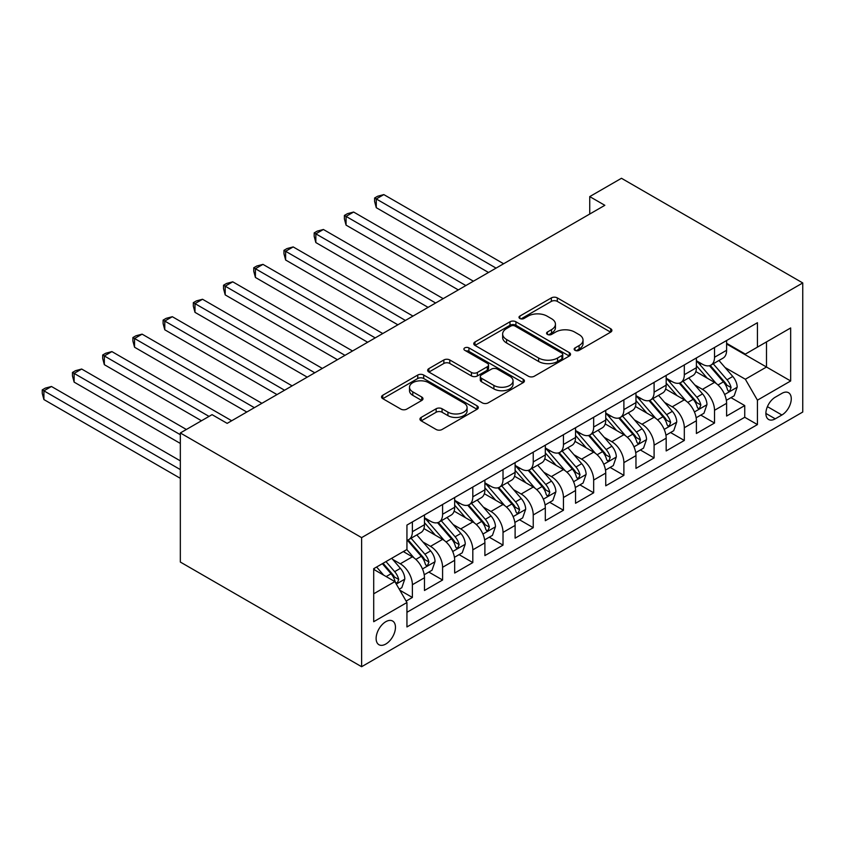 <?xml version="1.0" encoding="UTF-8"?>
<svg xmlns="http://www.w3.org/2000/svg" width="845" height="845" viewBox="0 0 845 845"><rect width="100%" height="100%" fill="white"/><g stroke="black" fill="none" stroke-linecap="round" stroke-linejoin="round"><path stroke-width="1.27" d="M575.022 350.326A2.936 1.69 0 0 0 579.174 350.326L610.681 332.138A4.193 2.419 0 0 0 611.907 330.427A4.193 2.419 0 0 0 610.681 328.716L557.299 297.894A4.193 2.419 0 0 0 551.362 297.894L519.855 316.083A2.936 1.69 0 0 0 518.999 317.287A2.936 1.69 0 0 0 519.855 318.48A2.936 1.69 0 0 0 524.006 318.48L528.083 316.125A13.425 7.753 0 0 1 547.064 316.125L551.51 318.692A13.425 7.753 0 0 1 555.44 324.174A13.425 7.753 0 0 1 551.51 329.656L547.433 332.011A2.936 1.69 0 0 0 546.578 333.205A2.936 1.69 0 0 0 547.433 334.409A2.936 1.69 0 0 0 551.584 334.409L555.661 332.053A13.425 7.753 0 0 1 574.642 332.053L579.1 334.62A13.425 7.753 0 0 1 583.029 340.102A13.425 7.753 0 0 1 579.1 345.584L575.022 347.929A2.936 1.69 0 0 0 574.156 349.133A2.936 1.69 0 0 0 575.022 350.326L575.022 347.929M385.785 644.038A13.678 7.89 120 0 0 394.721 631.997A13.678 7.89 120 0 0 392.629 621.033A13.678 7.89 120 0 0 385.785 621.709A13.678 7.89 120 0 0 376.859 633.761A13.678 7.89 120 0 0 378.951 644.724A13.678 7.89 120 0 0 385.785 644.038M421.169 417.409A4.193 2.419 0 0 0 419.944 419.12A4.193 2.419 0 0 0 421.169 420.831L436.147 429.482A4.193 2.419 0 0 0 442.072 429.482L477.076 409.276A4.193 2.419 0 0 0 478.302 407.565A4.193 2.419 0 0 0 477.076 405.853L423.694 375.032A4.193 2.419 0 0 0 417.757 375.032L382.764 395.238A4.193 2.419 0 0 0 381.539 396.949A4.193 2.419 0 0 0 382.764 398.66L400.857 409.107A4.193 2.419 0 0 0 406.783 409.107L421.761 400.456A4.193 2.419 0 0 0 422.986 398.745A4.193 2.419 0 0 0 421.761 397.034L412.793 391.858A11.217 6.475 0 0 1 409.508 387.274A11.217 6.475 0 0 1 416.427 381.285A11.217 6.475 0 0 1 428.658 382.69L463.799 402.98A11.217 6.475 0 0 1 467.084 407.565A11.217 6.475 0 0 1 460.166 413.543A11.217 6.475 0 0 1 447.934 412.149L442.072 408.758A4.193 2.419 0 0 0 436.147 408.758L421.169 417.409L421.169 420.831M802.75 282.948L621.466 178.284L589.736 196.6L604.84 205.314L227.168 423.366L212.053 414.652L180.334 432.967L361.618 537.631L802.75 282.948L802.75 412.033L361.618 666.716L361.618 537.631M528.378 376.226A4.193 2.419 0 0 0 534.315 376.226L569.308 356.02A4.193 2.419 0 0 0 570.533 354.308A4.193 2.419 0 0 0 569.308 352.597L515.925 321.776A4.193 2.419 0 0 0 509.989 321.776L474.996 341.982A4.193 2.419 0 0 0 473.77 343.693A4.193 2.419 0 0 0 474.996 345.404L528.378 376.226M465.944 350.96A2.936 1.69 0 0 1 468.922 351.383L468.922 347.887L523.192 379.225A4.193 2.419 0 0 1 524.418 380.937A4.193 2.419 0 0 1 523.192 382.648L488.199 402.854A4.193 2.419 0 0 1 482.263 402.854L428.88 372.032L428.88 368.61A4.193 2.419 0 0 0 427.654 370.321A4.193 2.419 0 0 0 428.88 372.032M428.88 368.61L443.857 359.959A4.193 2.419 0 0 1 449.783 359.959L471.436 372.465A4.193 2.419 0 0 0 477.372 372.465L487.301 366.73A4.193 2.419 0 0 0 488.537 365.008A4.193 2.419 0 0 0 487.301 363.297L464.761 350.284A2.936 1.69 0 0 1 463.905 349.091A2.936 1.69 0 0 1 465.722 347.527A2.936 1.69 0 0 1 468.922 347.887M406.107 601.091L412.381 597.468L399.843 590.222M392.703 559.422L400.287 563.795A17.09 9.865 60 0 1 412.381 584.729L424.465 577.758L424.465 590.486L442.59 580.019L428.848 572.086M422.922 541.972L430.506 546.356A17.09 9.865 60 0 1 442.59 567.291L454.673 560.309L454.673 573.047L472.809 562.58L459.057 554.637M453.131 524.534L460.726 528.907A17.09 9.865 60 0 1 472.809 549.841L484.893 542.87L484.893 555.598L503.018 545.131L489.276 537.198M483.351 507.084L490.934 511.468A17.09 9.865 60 0 1 503.018 532.403L515.112 525.421L515.112 538.159L533.237 527.692L519.485 519.749M513.559 489.646L521.154 494.019A17.09 9.865 60 0 1 533.237 514.954L545.321 507.972L545.321 520.71L563.446 510.243L549.704 502.31M543.779 472.197L551.362 476.58A17.09 9.865 60 0 1 563.446 497.515L575.54 490.533L575.54 503.271L593.665 492.804L579.913 484.861M573.998 454.758L581.582 459.131A17.09 9.865 60 0 1 593.665 480.066L605.749 473.084L605.749 485.822L623.885 475.355L610.132 467.422M604.207 437.309L611.791 441.692A17.09 9.865 60 0 1 623.885 462.627L635.968 455.645L635.968 468.383L654.093 457.916L640.352 449.973M634.426 419.87L642.01 424.243A17.09 9.865 60 0 1 654.093 445.178L666.177 438.196L666.177 450.934L684.313 440.467L670.56 432.534M664.635 402.421L672.219 406.804A17.09 9.865 60 0 1 684.313 427.728L696.396 420.757L696.396 433.496L714.521 423.028L714.521 410.29A17.09 9.865 -120 0 0 702.438 389.355L694.854 384.971M700.78 415.085L714.521 423.028M424.465 577.758A17.09 9.865 -120 0 0 412.381 556.823L403.318 551.584M454.673 560.309A17.09 9.865 -120 0 0 442.59 539.374L423.905 528.59M484.893 542.87A17.09 9.865 -120 0 0 472.809 521.935L454.124 511.14M515.112 525.421A17.09 9.865 -120 0 0 503.018 504.486L484.333 493.702M545.321 507.972A17.09 9.865 -120 0 0 533.237 487.047L514.552 476.253M575.54 490.533A17.09 9.865 -120 0 0 563.446 469.598L544.761 458.814M605.749 473.084A17.09 9.865 -120 0 0 593.665 452.159L574.98 441.365M635.968 455.645A17.09 9.865 -120 0 0 623.885 434.71L605.2 423.926M666.177 438.196A17.09 9.865 -120 0 0 654.093 417.272L635.408 406.477M696.396 420.757A17.09 9.865 -120 0 0 684.313 399.822L665.628 389.038M781.9 393.369L775.256 397.203A13.245 7.647 120 0 0 766.605 408.874A13.245 7.647 120 0 0 768.633 419.49A13.245 7.647 120 0 0 775.256 418.835L781.9 415.001A13.245 7.647 120 0 0 790.55 403.329A13.245 7.647 120 0 0 788.522 392.714A13.245 7.647 120 0 0 781.9 393.369M373.701 593.803L394.858 581.592L406.941 602.527L406.941 626.948L757.426 424.591L757.426 400.171L745.343 379.236L725.063 367.533M406.941 602.527L373.701 621.709L373.701 568.685L406.941 549.493L406.941 525.072L757.426 322.716L757.426 347.137L790.666 327.955L790.666 380.979L757.426 400.171M424.465 517.742L430.506 521.238A17.09 9.865 60 0 0 439.051 522.083L451.135 515.101A17.09 9.865 -120 0 0 454.673 507.275L454.673 497.504M454.673 500.303L460.726 503.789A17.09 9.865 60 0 0 469.271 504.634L481.354 497.663A17.09 9.865 -120 0 0 484.893 489.836L484.893 480.066M484.893 482.854L490.934 486.35A17.09 9.865 60 0 0 499.479 487.195L511.563 480.213A17.09 9.865 -120 0 0 515.112 472.387L515.112 462.616M515.112 465.415L521.154 468.901A17.09 9.865 60 0 0 529.699 469.746L541.782 462.775A17.09 9.865 -120 0 0 545.321 454.948L545.321 445.178M545.321 447.966L551.362 451.462A17.09 9.865 60 0 0 559.908 452.307L572.002 445.326A17.09 9.865 -120 0 0 575.54 437.499L575.54 427.728M575.54 430.527L581.582 434.013A17.09 9.865 60 0 0 590.127 434.858L602.21 427.887A17.09 9.865 -120 0 0 605.749 420.06L605.749 410.29M605.749 413.078L611.791 416.564A17.09 9.865 60 0 0 620.336 417.419L632.43 410.438A17.09 9.865 -120 0 0 635.968 402.611L635.968 392.84M635.968 395.64L642.01 399.125A17.09 9.865 60 0 0 650.555 399.97L662.638 392.988A17.09 9.865 -120 0 0 666.177 385.172L666.177 375.402M666.177 378.19L672.219 381.676A17.09 9.865 60 0 0 680.774 382.531L692.858 375.55A17.09 9.865 -120 0 0 696.396 367.723L696.396 357.953M406.941 612.298L744.741 417.272L744.741 405.579L726.605 416.046L726.605 403.308A17.09 9.865 -120 0 0 714.521 382.384L695.836 371.589M696.396 360.752L702.438 364.237A17.09 9.865 -120 0 0 710.983 365.082A17.09 9.865 -120 0 0 714.521 357.255L714.521 347.485M710.983 365.082L723.066 358.1A17.09 9.865 -120 0 0 726.605 350.284L726.605 340.514M412.381 521.935L412.381 531.695A17.09 9.865 60 0 1 408.843 539.522A17.09 9.865 60 0 1 406.941 540.219M408.843 539.522L420.926 532.551A17.09 9.865 -120 0 0 424.465 524.724L424.465 514.954M442.59 504.486L442.59 514.256A17.09 9.865 60 0 1 439.051 522.083M472.809 487.047L472.809 496.807A17.09 9.865 60 0 1 469.271 504.634M503.018 469.598L503.018 479.368A17.09 9.865 60 0 1 499.479 487.195M533.237 452.159L533.237 461.919A17.09 9.865 60 0 1 529.699 469.746M563.446 434.71L563.446 444.481A17.09 9.865 60 0 1 559.908 452.307M593.665 417.261L593.665 427.031A17.09 9.865 60 0 1 590.127 434.858M623.885 399.822L623.885 409.593A17.09 9.865 60 0 1 620.336 417.419M654.093 382.373L654.093 392.143A17.09 9.865 60 0 1 650.555 399.97M684.313 364.934L684.313 374.705A17.09 9.865 60 0 1 680.774 382.531M684.313 427.728L684.313 440.467M654.093 445.178L654.093 457.916M623.885 462.627L623.885 475.355M593.665 480.066L593.665 492.804M563.446 497.515L563.446 510.243M533.237 514.954L533.237 527.692M503.018 532.403L503.018 545.131M472.809 549.841L472.809 562.58M442.59 567.291L442.59 580.019M412.381 584.729L412.381 597.468M394.858 581.592L373.701 569.382M745.343 379.236L766.489 367.026L766.489 341.908L790.666 327.955M726.605 343.999L790.666 380.979M726.605 343.302L745.343 354.118L757.426 347.137M180.334 432.967L180.334 562.052L361.618 666.716M589.736 196.6L589.736 214.038M730.988 397.646L744.741 405.579M744.741 417.272L757.426 424.591M576.195 350.749L579.1 349.07A13.425 7.753 0 0 0 583.029 343.588L583.029 340.102M555.44 324.174L555.44 327.67A13.425 7.753 0 0 1 551.51 333.141L548.606 334.821M610.629 332.169L557.299 301.38A4.193 2.419 0 0 0 551.362 301.38L521.027 318.892M569.255 356.051L515.925 325.272A4.193 2.419 0 0 0 509.989 325.272L475.048 345.436M561.893 355.513A2.936 1.69 0 0 0 562.749 354.308A2.936 1.69 0 0 0 561.893 353.115L515.038 326.064A2.936 1.69 0 0 0 510.887 326.064L506.577 328.547A13.425 7.753 0 0 0 502.648 334.018A13.425 7.753 0 0 0 506.577 339.5L538.614 357.995A13.425 7.753 0 0 0 557.594 357.995L561.893 355.513L561.893 358.998A2.936 1.69 0 0 0 562.749 357.805L562.749 354.308M502.648 334.018L502.648 337.514A13.425 7.753 0 0 0 506.577 342.986L506.577 339.5M561.893 358.998L557.594 361.48A13.425 7.753 0 0 1 538.614 361.48L506.577 342.986M428.933 372.064L443.857 363.456L443.857 359.959M488.537 365.008L488.537 368.504A4.193 2.419 0 0 1 487.301 370.216L477.372 375.951A4.193 2.419 0 0 1 471.436 375.951L449.783 363.456A4.193 2.419 0 0 0 443.857 363.456M468.922 351.383L523.139 382.679M493.902 385.436A11.217 6.475 0 0 0 506.134 386.841A11.217 6.475 0 0 0 513.052 380.852A11.217 6.475 0 0 0 509.767 376.268L497.388 369.128A4.193 2.419 0 0 0 491.452 369.128L481.523 374.863A4.193 2.419 0 0 0 480.298 376.574A4.193 2.419 0 0 0 481.523 378.285L493.902 385.436L493.902 388.922A11.217 6.475 0 0 0 506.134 390.327A11.217 6.475 0 0 0 513.052 384.338L513.052 380.852M480.298 376.574L480.298 380.06A4.193 2.419 0 0 0 481.523 381.771L481.523 378.285M493.902 388.922L481.523 381.771M467.084 407.565L467.084 411.05A11.217 6.475 0 0 1 460.166 417.039A11.217 6.475 0 0 1 447.934 415.634L442.072 412.254A4.193 2.419 0 0 0 436.147 412.254L421.222 420.863M409.508 387.274L409.508 390.76A11.217 6.475 0 0 0 412.793 395.344L412.793 391.858M421.708 400.488L412.793 395.344M477.013 409.307L423.694 378.518A4.193 2.419 0 0 0 417.757 378.518L382.817 398.692M726.351 400.319L734.168 395.809L737.178 387.084A11.323 6.538 -120 0 0 732.773 376.458L718.968 360.477M716.201 383.482L699.829 364.533A32.691 18.875 -120 0 0 696.396 360.931M707.223 378.169L698.065 367.564A27.135 15.664 -120 0 0 696.396 365.737M503.62 263.756L383.82 194.593L376.268 198.955L376.268 207.68L488.516 272.481M709.441 365.695L723.404 381.866A11.323 6.538 60 0 1 727.439 389.661L728.263 391.003L729.795 390.791L731.073 387.57A11.323 6.538 -120 0 0 727.038 379.775L713.233 363.783M710.265 365.431L725.274 382.806A5.767 3.327 60 0 1 726.721 385.056L731.073 387.57M376.268 207.68L374.61 201.48L374.61 197.994L496.068 268.118M374.61 197.994L377.63 196.251L383.82 194.593M696.143 417.768L703.948 413.258L706.969 404.533A11.323 6.538 -120 0 0 702.554 393.897L688.749 377.916M685.992 400.931L669.62 381.972A32.691 18.875 -120 0 0 666.177 378.38M677.014 395.608L667.856 385.003A27.135 15.664 -120 0 0 666.177 383.186M473.411 281.205L353.611 212.032L346.059 216.394L346.059 225.119L458.307 289.919M679.232 383.144L693.196 399.305A11.323 6.538 60 0 1 697.231 407.11L698.054 408.452L699.586 408.23L700.854 405.019A11.323 6.538 -120 0 0 696.819 397.213L683.013 381.232M680.045 382.88L695.055 400.245A5.767 3.327 60 0 1 696.512 402.505L700.854 405.019M346.059 225.119L344.39 218.929L344.39 215.433L465.859 285.568M344.39 215.433L347.422 213.69L353.611 212.032M665.923 435.207L673.729 430.696L676.75 421.972A11.323 6.538 -120 0 0 672.345 411.346L658.54 395.365M655.773 418.37L639.401 399.421A32.691 18.875 -120 0 0 635.968 395.819M646.795 413.057L637.637 402.452A27.135 15.664 -120 0 0 635.968 400.625M443.192 298.644L323.392 229.481L315.84 233.843L315.84 242.568L428.088 307.369M649.013 400.583L662.976 416.754A11.323 6.538 60 0 1 667.011 424.549L667.835 425.891L669.367 425.679L670.645 422.458A11.323 6.538 -120 0 0 666.599 414.663L652.794 398.671M649.837 400.319L664.835 417.694A5.767 3.327 60 0 1 666.293 419.944L670.645 422.458M315.84 242.568L314.182 236.368L314.182 232.882L435.64 303.006M314.182 232.882L317.202 231.139L323.392 229.481M635.715 452.656L643.52 448.146L646.541 439.421A11.323 6.538 -120 0 0 642.126 428.785L628.321 412.804M625.564 435.819L609.192 416.86A32.691 18.875 -120 0 0 605.749 413.268M616.575 430.496L607.418 419.891A27.135 15.664 -120 0 0 605.749 418.074M412.983 316.093L293.183 246.92L285.631 251.282L285.631 260.006L397.879 324.807M618.804 418.032L632.768 434.193A11.323 6.538 60 0 1 636.803 441.998L637.626 443.34L639.158 443.129L640.425 439.907A11.323 6.538 -120 0 0 636.391 432.101L622.585 416.12M619.617 417.768L634.627 435.133A5.767 3.327 60 0 1 636.074 437.393L640.425 439.907M285.631 260.006L283.962 253.817L283.962 250.331L405.431 320.456M283.962 250.331L286.983 248.578L293.183 246.92M605.495 470.095L613.301 465.584L616.322 456.86A11.323 6.538 -120 0 0 611.917 446.234L598.112 430.253M595.345 453.258L578.973 434.309A32.691 18.875 -120 0 0 575.54 430.707M586.367 447.945L577.209 437.34A27.135 15.664 -120 0 0 575.54 435.513M382.764 333.532L262.964 264.369L255.412 268.731L255.412 277.456L367.659 342.257M588.585 435.471L602.548 451.642A11.323 6.538 60 0 1 606.583 459.437L607.407 460.778L608.939 460.567L610.217 457.346A11.323 6.538 -120 0 0 606.171 449.551L592.366 433.559M589.409 435.207L604.407 452.582A5.767 3.327 60 0 1 605.865 454.842L610.217 457.346M255.412 277.456L253.753 271.256L253.753 267.77L375.212 337.894M253.753 267.77L256.774 266.027L262.964 264.369M575.287 487.544L583.092 483.034L586.113 474.309A11.323 6.538 -120 0 0 581.698 463.673L567.893 447.692M565.125 470.707L548.754 451.748A32.691 18.875 -120 0 0 545.321 448.156M556.147 465.384L546.99 454.779A27.135 15.664 -120 0 0 545.321 452.962M352.555 350.981L232.755 281.818L225.203 286.17L225.203 294.894L337.44 359.706M558.376 452.92L572.34 469.081A11.323 6.538 60 0 1 576.374 476.886L577.198 478.228L578.73 478.016L579.997 474.795A11.323 6.538 -120 0 0 575.963 466.989L562.157 451.008M559.189 452.656L574.199 470.021A5.767 3.327 60 0 1 575.646 472.281L579.997 474.795M225.203 294.894L223.534 288.705L223.534 285.219L345.003 355.344M223.534 285.219L226.555 283.466L232.755 281.818M545.067 504.983L552.873 500.472L555.894 491.748A11.323 6.538 -120 0 0 551.489 481.122L537.684 465.141M534.917 488.146L518.545 469.197A32.691 18.875 -120 0 0 515.112 465.595M525.939 482.833L516.781 472.228A27.135 15.664 -120 0 0 515.112 470.401M322.336 368.42L202.536 299.257L194.984 303.619L194.984 312.344L307.231 377.145M528.157 470.359L542.12 486.53A11.323 6.538 60 0 1 546.155 494.325L546.979 495.666L548.511 495.455L549.778 492.234A11.323 6.538 -120 0 0 545.743 484.438L531.938 468.457M528.981 470.095L543.979 487.47A5.767 3.327 60 0 1 545.437 489.73L549.778 492.234M194.984 312.344L193.325 306.143L193.325 302.658L314.784 372.782M193.325 302.658L196.346 300.915L202.536 299.257M514.858 522.432L522.664 517.922L525.685 509.197A11.323 6.538 -120 0 0 521.27 498.561L507.465 482.579M504.697 505.595L488.325 486.635A32.691 18.875 -120 0 0 484.893 483.044M495.719 500.272L486.562 489.667A27.135 15.664 -120 0 0 484.893 487.85M292.127 385.869L172.327 316.706L164.775 321.058L164.775 329.782L277.012 394.594M497.937 487.808L511.901 503.969A11.323 6.538 60 0 1 515.946 511.774L516.77 513.116L518.291 512.904L519.569 509.683A11.323 6.538 -120 0 0 515.534 501.877L501.729 485.896M498.761 487.544L513.771 504.909A5.767 3.327 60 0 1 515.218 507.169L519.569 509.683M164.775 329.782L163.106 323.593L163.106 320.107L284.564 390.232M163.106 320.107L166.127 318.354L172.327 316.706M484.639 539.87L492.445 535.36L495.466 526.646A11.323 6.538 -120 0 0 491.061 516.01L477.256 500.029M474.489 523.034L458.117 504.085A32.691 18.875 -120 0 0 454.673 500.483M465.51 517.721L456.353 507.116A27.135 15.664 -120 0 0 454.673 505.289M261.908 403.308L142.108 334.145L134.556 338.507L134.556 347.232L246.803 412.033M467.729 505.247L481.692 521.418A11.323 6.538 60 0 1 485.727 529.213L486.551 530.565L488.083 530.343L489.35 527.122A11.323 6.538 -120 0 0 485.315 519.326L471.51 503.345M468.553 504.983L483.551 522.358A5.767 3.327 60 0 1 485.009 524.618L489.35 527.122M134.556 347.232L132.897 341.031L132.897 337.546L254.356 407.67M132.897 337.546L135.918 335.803L142.108 334.145M454.42 557.32L462.236 552.81L465.257 544.085A11.323 6.538 -120 0 0 460.842 533.448L447.037 517.467M444.269 540.483L427.897 521.523A32.691 18.875 -120 0 0 424.465 517.932M435.291 535.16L426.133 524.555A27.135 15.664 -120 0 0 424.465 522.738M231.699 420.757L111.899 351.594L104.336 355.946L104.336 364.67L201.48 420.757M437.509 522.696L451.473 538.856A11.323 6.538 60 0 1 455.518 546.662L456.342 548.004L457.863 547.792L459.141 544.571A11.323 6.538 -120 0 0 455.106 536.765L441.301 520.784M438.333 522.432L453.342 539.807A5.767 3.327 60 0 1 454.79 542.057L459.141 544.571M104.336 364.67L102.678 358.481L102.678 354.995L209.032 416.395M102.678 354.995L105.699 353.252L111.899 351.594M424.211 574.758L432.017 570.248L435.038 561.534A11.323 6.538 -120 0 0 430.633 550.898L416.828 534.917M414.061 557.922L406.825 549.556M405.082 552.609L403.899 551.246M186.375 429.482L81.68 369.033L74.128 373.395L74.128 382.12L180.334 443.435M407.301 540.135L421.264 556.306A11.323 6.538 60 0 1 425.299 564.101L426.123 565.453L427.654 565.231L428.922 562.01A11.323 6.538 -120 0 0 424.887 554.214L411.082 538.233M408.124 539.87L423.123 557.246A5.767 3.327 60 0 1 424.581 559.506L428.922 562.01M74.128 382.12L72.469 375.919L72.469 372.434L180.334 434.71M72.469 372.434L75.49 370.691L81.68 369.033M399.231 589.176L401.808 587.697L404.818 578.973A11.323 6.538 -120 0 0 400.414 568.347L391.721 558.281M383.609 575.096L376.616 567.006M374.863 570.048L373.701 568.706M180.334 460.874L51.46 386.482L43.908 390.844L43.908 399.558L180.334 478.323M382.352 563.689L391.045 573.755A11.323 6.538 60 0 1 395.08 581.55L395.904 582.892L397.435 582.68L398.713 579.459A11.323 6.538 -120 0 0 394.668 571.653L385.985 561.598M383.06 563.288L392.904 574.695A5.767 3.327 60 0 1 394.361 576.945L398.713 579.459M43.908 399.558L42.25 393.369L42.25 389.883L180.334 469.598M42.25 389.883L45.271 388.14L51.46 386.482M400.287 563.795L412.381 556.823M430.506 546.356L442.59 539.374M460.726 528.907L472.809 521.935M490.934 511.468L503.018 504.486M521.154 494.019L533.237 487.047M551.362 476.58L563.446 469.598M581.582 459.131L593.665 452.159M611.791 441.692L623.885 434.71M642.01 424.243L654.093 417.272M672.219 406.804L684.313 399.822M702.438 389.355L714.521 382.384M714.521 357.255L726.605 350.284M412.381 531.695L424.465 524.724M442.59 514.256L454.673 507.275M472.809 496.807L484.893 489.836M503.018 479.368L515.112 472.387M533.237 461.919L545.321 454.948M563.446 444.481L575.54 437.499M593.665 427.031L605.749 420.06M623.885 409.593L635.968 402.611M654.093 392.143L666.177 385.172M684.313 374.705L696.396 367.723M714.521 410.29L726.605 403.308M767.408 406.635L781.9 415.001M765.887 413.427L775.256 418.835M579.1 349.07L579.1 345.584M547.433 334.409L547.433 332.011M551.51 333.141L551.51 329.656M519.855 318.48L519.855 316.083M551.362 301.38L551.362 297.894M557.299 301.38L557.299 297.894M610.681 332.138L610.681 328.716M474.996 345.404L474.996 341.982M509.989 325.272L509.989 321.776M515.925 325.272L515.925 321.776M569.308 356.02L569.308 352.597M538.614 361.48L538.614 357.995M557.594 361.48L557.594 357.995M449.783 363.456L449.783 359.959M471.436 375.951L471.436 372.465M477.372 375.951L477.372 372.465M487.301 370.216L487.301 366.73M523.192 382.648L523.192 379.225M436.147 412.254L436.147 408.758M442.072 412.254L442.072 408.758M447.934 415.634L447.934 412.149M421.761 400.456L421.761 397.034M382.764 398.66L382.764 395.238M417.757 378.518L417.757 375.032M423.694 378.518L423.694 375.032M477.076 409.276L477.076 405.853M724.63 394.509L737.104 387.306M699.829 364.533L701.382 363.625M727.038 379.775L732.773 376.458M718.007 384.982L723.404 381.866M694.41 411.959L706.895 404.755M669.62 381.972L671.173 381.074M696.819 397.213L702.554 393.897M687.788 402.421L693.196 399.305M664.202 429.397L676.676 422.194M639.401 399.421L640.954 398.523M666.599 414.663L672.345 411.346M657.579 419.87L662.976 416.754M633.982 446.847L646.467 439.643M609.192 416.86L610.745 415.962M636.391 432.101L642.126 428.785M627.36 437.319L632.768 434.193M603.774 464.285L616.248 457.082M578.973 434.309L580.526 433.411M606.171 449.551L611.917 446.234M597.151 454.758L602.548 451.642M573.554 481.734L586.039 474.531M548.754 451.748L550.317 450.85M575.963 466.989L581.698 463.673M566.932 472.207L572.34 469.081M543.346 499.173L555.82 491.97M518.545 469.197L520.097 468.299M545.743 484.438L551.489 481.122M536.723 489.646L542.12 486.53M513.126 516.622L525.611 509.419M488.325 486.635L489.889 485.738M515.534 501.877L521.27 498.561M506.504 507.095L511.901 503.969M482.907 534.061L495.392 526.857M458.117 504.085L459.669 503.187M485.315 519.326L491.061 516.01M476.295 524.534L481.692 521.418M452.698 551.51L465.183 544.307M427.897 521.523L429.461 520.626M455.106 536.765L460.842 533.448M446.075 541.983L451.473 538.856M422.479 568.949L434.964 561.745M424.887 554.214L430.633 550.898M415.856 559.422L421.264 556.306M396.284 584.075L404.744 579.195M394.668 571.653L400.414 568.347M386.154 576.575L391.045 573.755"/></g></svg>
